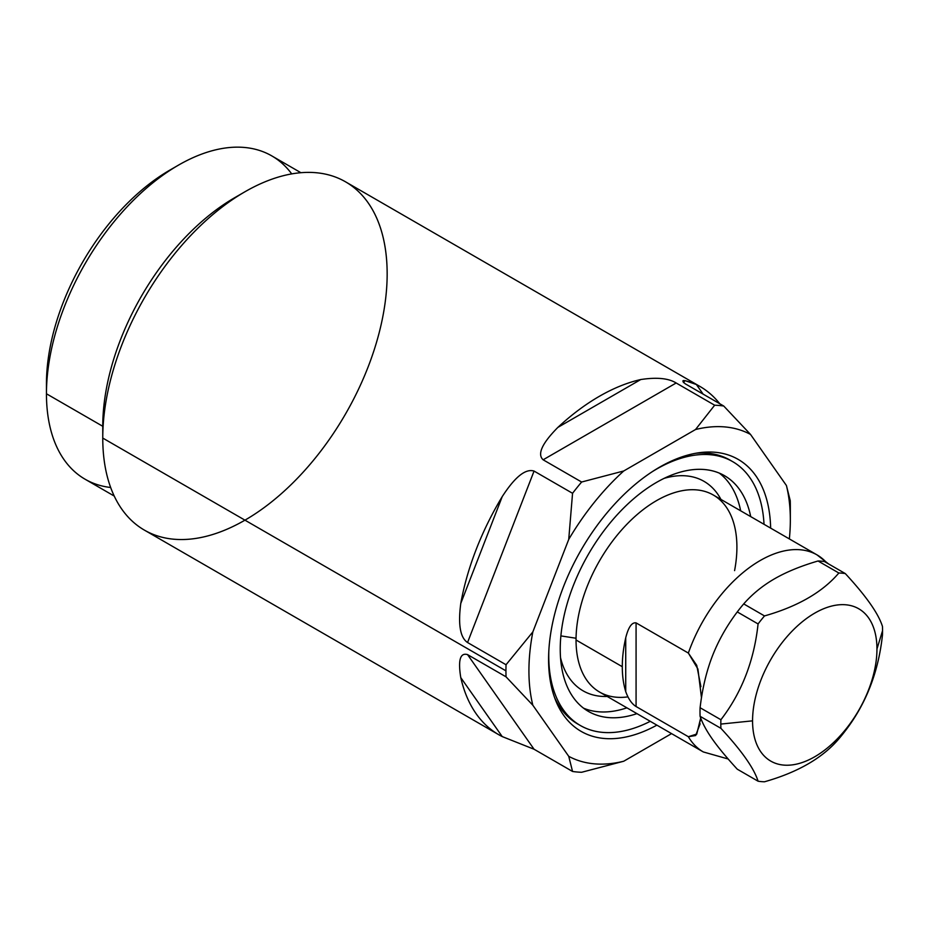 <?xml version="1.0" encoding="UTF-8"?>
<svg xmlns="http://www.w3.org/2000/svg" width="929" height="929" viewBox="0 0 929 929"><rect width="100%" height="100%" fill="white"/><g stroke="black" fill="none" stroke-linecap="round" stroke-linejoin="round"><path stroke-width="1.39" d="M114.221 496.051L85.108 479.236A186.683 107.776 -60 0 1 46.45 393.78L102.759 426.283A186.683 107.776 120 0 1 239.763 194.881A186.683 107.776 120 0 0 102.759 426.283L46.45 393.78L46.45 383.828A174.489 100.738 120 0 1 174.071 167.766A174.489 100.738 120 0 0 46.45 383.828L46.45 393.78A186.683 107.776 120 0 0 110.667 487.493A186.683 107.776 -60 0 1 46.45 393.78L46.45 383.828A174.489 100.738 -60 0 1 169.833 170.123L178.449 165.153A186.683 107.776 120 0 0 46.45 393.78A186.683 107.776 -60 0 1 127.935 205.913A186.683 107.776 -60 0 1 271.791 155.898L300.903 172.713M387.149 273.869A201.105 116.102 120 0 0 244.954 191.769L234.758 197.656A186.683 107.776 -60 0 0 102.759 426.283L102.759 438.07L102.759 426.283L46.45 393.78A186.683 107.776 -60 0 1 143.287 190.956A186.683 107.776 -60 0 1 291.718 173.897A186.683 107.776 120 0 0 178.449 165.153M244.954 191.769A201.105 116.102 120 0 0 102.759 438.07A201.105 116.102 120 0 0 244.954 520.159M790.335 519.915L790.335 506.642A201.105 116.102 120 0 1 790.242 512.738A201.105 116.102 120 0 0 790.335 506.642A201.105 116.102 -60 0 0 790.242 500.661L786.422 485.519L790.242 500.661A201.105 116.102 -60 0 1 790.335 506.642A201.105 116.102 120 0 0 790.242 500.661L786.422 485.519A184.848 106.719 120 0 1 789.36 538.925A184.848 106.719 120 0 0 790.335 519.915A184.848 106.719 120 0 0 786.422 485.519L750.527 434.435A184.848 106.719 120 0 0 695.531 429.523L714.656 405.218A201.105 116.102 -60 0 1 723.726 406.019L750.527 434.435A184.848 106.719 120 0 0 695.531 429.523L714.656 405.218L676.161 382.992C668.555 378.254 656.757 377.104 640.755 379.543A201.105 116.102 120 0 0 557.853 427.41C541.979 443.493 537.078 454.281 543.128 459.797L581.624 482.023A201.105 116.102 120 0 0 572.554 493.299L534.059 471.073C525.57 468.402 514.968 476.914 502.229 496.609A201.105 116.102 120 0 0 460.772 603.444C457.974 624.625 460.227 637.654 467.542 642.52L506.038 664.746A201.105 116.102 120 0 0 505.945 670.843L102.759 438.07A201.105 116.102 -60 0 1 190.538 235.687A201.105 116.102 -60 0 1 345.507 181.805L699.851 386.394A201.105 116.102 120 0 0 696.378 384.513C683.674 379.52 679.958 379.276 685.23 383.793L723.726 406.019A201.105 116.102 120 0 0 714.656 405.218L676.161 382.992C668.555 378.254 656.757 377.104 640.755 379.543A201.105 116.102 120 0 0 557.853 427.41L640.755 379.543L557.853 427.41C541.979 443.493 537.078 454.281 543.128 459.797L676.161 382.992C668.555 378.254 656.757 377.104 640.755 379.543L557.853 427.41C541.979 443.493 537.078 454.281 543.128 459.797L676.161 382.992L714.656 405.218L695.531 429.523L623.731 470.98L581.624 482.023L543.128 459.797L581.624 482.023L623.731 470.98A184.848 106.719 120 0 0 568.734 539.389L572.554 493.299A201.105 116.102 -60 0 1 581.624 482.023L623.731 470.98A184.848 106.719 120 0 0 568.734 539.389L532.84 631.917A184.848 106.719 120 0 0 532.84 705.239L506.038 676.823A201.105 116.102 -60 0 1 505.945 670.843A201.105 116.102 -60 0 1 506.038 664.746L532.84 631.917L506.038 664.746L467.542 642.52L534.059 471.073L572.554 493.299L568.734 539.389L532.84 631.917A184.848 106.719 120 0 0 532.84 705.239L568.734 756.322A184.848 106.719 120 0 0 623.731 761.234L581.624 772.278A201.105 116.102 -60 0 1 572.554 771.465L568.734 756.322A184.848 106.719 120 0 0 623.731 761.234L671.562 733.62M703.137 394.14L696.378 384.513A201.105 116.102 120 0 1 719.754 403.732A201.105 116.102 120 0 0 699.851 386.394M467.542 654.608L534.059 749.238L502.229 736.581L460.772 677.601A201.105 116.102 120 0 0 502.229 736.581L534.059 749.238L572.554 771.465A201.105 116.102 120 0 0 581.624 772.278L623.731 761.234L581.624 772.278A201.105 116.102 120 0 1 572.554 771.465L534.059 749.238L467.542 654.608C460.192 652.46 457.939 660.124 460.772 677.601A201.105 116.102 120 0 0 498.757 734.711A201.105 116.102 120 0 0 502.229 736.581L534.059 749.238L467.542 654.608L506.038 676.823L467.542 654.608C460.192 652.46 457.939 660.124 460.772 677.601L502.229 736.581L460.772 677.601C457.939 660.124 460.192 652.46 467.542 654.608L506.038 676.823L532.84 705.239L568.734 756.322L572.554 771.465L568.734 756.322A184.848 106.719 120 0 0 623.731 761.234M534.059 471.073L467.542 642.52C460.227 637.654 457.974 624.625 460.772 603.444L502.229 496.609A201.105 116.102 120 0 0 460.772 603.444C457.974 624.625 460.227 637.654 467.542 642.52L534.059 471.073C525.57 468.402 514.968 476.914 502.229 496.609L460.772 603.444L502.229 496.609C514.968 476.914 525.57 468.402 534.059 471.073L572.554 493.299L568.734 539.389A184.848 106.719 -60 0 1 623.731 470.98L695.531 429.523L623.731 470.98M656.884 725.143A157.036 90.67 -60 0 1 548.586 659.485A157.036 90.67 -60 0 1 658.255 467.961A157.036 90.67 -60 0 1 770.64 528.113A157.036 90.67 120 0 0 699.258 452.713A157.036 90.67 120 0 0 548.586 659.485A157.036 90.67 120 0 0 555.902 701.023A157.036 90.67 120 0 0 656.884 725.143A157.036 90.67 120 0 1 548.586 659.485A157.036 90.67 120 0 1 658.255 467.961A157.036 90.67 120 0 1 770.64 528.113M579.011 724.725A152.344 87.965 -60 0 1 554.625 697.702A152.344 87.965 -60 0 0 577.71 723.993A152.344 87.965 -60 0 0 579.011 724.725A152.344 87.965 -60 0 1 554.625 697.702M695.74 453.271A152.344 87.965 -60 0 1 731.344 460.889A152.344 87.965 -60 0 0 695.74 453.271A152.344 87.965 -60 0 1 730.055 460.122L732.644 461.62A152.344 87.965 120 0 0 652.46 471.56A152.344 87.965 -60 0 1 764.021 524.293A152.344 87.965 120 0 0 732.644 461.62M548.818 651.066A152.344 87.965 120 0 0 548.749 655.746A152.344 87.965 -60 0 1 548.818 651.066A152.344 87.965 120 0 0 548.749 655.746L548.749 655.746A152.344 87.965 120 0 0 580.3 725.491A152.344 87.965 120 0 0 650.265 721.322A152.344 87.965 -60 0 1 548.749 655.746A152.344 87.965 120 0 0 650.265 721.322M764.021 524.293A152.344 87.965 120 0 0 652.46 471.56M636.957 713.635A136.099 78.582 -60 0 1 560.233 649.116A136.099 78.582 -60 0 1 646.665 488.677A136.099 78.582 -60 0 1 750.702 516.605A136.099 78.582 120 0 0 724.515 475.683A136.099 78.582 120 0 0 619.643 512.146A136.099 78.582 120 0 0 560.233 649.116A136.099 78.582 120 0 0 588.417 711.417A136.099 78.582 120 0 0 636.957 713.635A136.099 78.582 120 0 1 560.233 649.116A136.099 78.582 120 0 1 646.665 488.677A136.099 78.582 120 0 1 750.702 516.605M626.901 707.828A136.099 78.582 -60 0 1 583.586 708.188A136.099 78.582 120 0 0 626.901 707.828A136.099 78.582 -60 0 1 583.586 708.188M719.301 473.105A136.099 78.582 -60 0 1 740.657 510.799A136.099 78.582 120 0 0 719.301 473.105A136.099 78.582 -60 0 1 740.657 510.799M664.107 478.365A120.933 69.826 -60 0 1 720.95 499.43A120.933 69.826 120 0 0 664.107 478.365A120.933 69.826 -60 0 1 720.95 499.43M607.194 696.46A120.933 69.826 -60 0 1 560.535 657.755A120.933 69.826 120 0 0 607.194 696.46A120.933 69.826 -60 0 1 560.535 657.755M560.884 635.9L576.05 638.246M700.977 716.816L696.773 734.038L688.354 736.72L636.075 706.528L636.075 622.883L688.354 653.064A113.756 65.68 -60 0 1 826.764 562.881A113.756 65.68 120 0 0 817.055 554.915A113.756 65.68 120 0 0 688.354 653.064L636.075 622.883C631.836 622.198 628.387 627.168 625.728 637.805A113.756 65.68 120 0 0 622.291 666.697L576.038 639.988A113.756 65.68 -60 0 0 627.865 696.878A113.756 65.68 -60 0 1 576.038 639.988A113.756 65.68 -60 0 1 656.466 500.673A113.756 65.68 -60 0 1 736.906 547.111M728.15 758.993L703.299 751.944A113.756 65.68 -60 0 1 688.354 736.72A113.756 65.68 120 0 0 703.299 751.944L599.6 692.07A113.756 65.68 -60 0 1 576.038 639.988A113.756 65.68 -60 0 1 625.693 525.512A113.756 65.68 -60 0 1 713.344 495.041L817.055 554.915L828.517 563.891M817.055 554.915A113.756 65.68 -60 0 0 688.354 653.064L697.923 669.031L701.476 697.772L697.923 669.031L688.354 653.064L696.738 665.361L700.907 686.647M734.584 570.627A113.756 65.68 -60 0 0 666.139 495.761A113.756 65.68 -60 0 0 576.038 639.988L622.291 666.697A113.756 65.68 120 0 0 625.728 691.606C628.387 698.968 631.836 703.938 636.075 706.528L688.354 736.72L695.67 735.524L700.118 723.784M576.038 639.988L622.291 666.697A113.756 65.68 -60 0 1 625.728 637.805L625.728 691.606A113.756 65.68 -60 0 1 622.291 666.697A113.756 65.68 -60 0 1 625.728 637.805L625.728 691.606C628.387 698.968 631.836 703.938 636.075 706.528L636.075 622.883C631.836 622.198 628.387 627.168 625.728 637.805C628.387 627.168 631.836 622.198 636.075 622.883L688.354 653.064M700.094 707.724L720.904 719.731C741.725 692.674 754.116 660.74 758.076 623.94L737.266 611.921C726.641 626.041 718.326 640.789 712.346 656.164C706.388 671.562 702.312 688.749 700.094 707.724C702.312 688.749 706.388 671.562 712.346 656.164C718.326 640.789 726.641 626.041 737.266 611.921L758.076 623.94C754.116 660.74 741.725 692.674 720.904 719.731L700.094 707.724L720.904 719.731C741.725 692.674 754.116 660.74 758.076 623.94A114.36 66.029 -60 0 1 764.509 615.927C797.721 606.486 822.502 592.179 838.852 573.007C822.502 592.179 797.721 606.486 764.509 615.927L743.711 603.908L764.509 615.927A114.36 66.029 120 0 0 758.076 623.94L737.266 611.921A114.36 66.029 -60 0 1 743.711 603.908C752.339 594.061 762.616 585.688 774.542 578.79C786.491 571.904 800.995 565.97 818.043 560.988L838.852 573.007A114.36 66.029 -60 0 1 845.297 573.576L824.487 561.569L845.297 573.576A114.36 66.029 120 0 0 838.852 573.007L818.043 560.988A114.36 66.029 -60 0 1 824.487 561.569A114.36 66.029 120 0 0 818.043 560.988C800.995 565.97 786.491 571.904 774.542 578.79C762.616 585.688 752.339 594.061 743.711 603.908A114.36 66.029 120 0 0 737.266 611.921C726.641 626.041 718.326 640.789 712.346 656.164C706.388 671.562 702.312 688.749 700.094 707.724A114.36 66.029 120 0 0 700.094 716.305C702.312 723.017 706.388 730.612 712.346 739.089C718.326 747.59 726.641 757.623 737.266 769.189L758.076 781.208A114.36 66.029 120 0 0 764.509 781.777C797.732 772.336 822.513 758.029 838.852 738.857A114.36 66.029 120 0 0 845.297 730.844C866.118 703.776 878.509 671.841 882.469 635.041A114.36 66.029 120 0 0 882.55 630.698A114.36 66.029 120 0 0 882.469 626.46A114.36 66.029 -60 0 1 882.55 630.698L876.953 649.034A87.953 50.781 120 0 0 814.756 613.128A87.953 50.781 120 0 0 752.56 720.846L720.811 724.074A114.36 66.029 120 0 0 720.904 728.324L700.094 716.305C702.312 723.017 706.388 730.612 712.346 739.089C706.388 730.612 702.312 723.017 700.094 716.305A114.36 66.029 -60 0 1 700.094 707.724A114.36 66.029 120 0 0 700.094 716.305L720.904 728.324A114.36 66.029 -60 0 1 720.811 724.074A114.36 66.029 -60 0 1 720.904 719.731A114.36 66.029 120 0 0 720.811 724.074L752.56 720.846A87.953 50.781 120 0 0 814.756 756.752A87.953 50.781 120 0 0 876.953 649.034L882.55 630.698A114.36 66.029 -60 0 1 882.469 635.041C878.509 671.841 866.118 703.776 845.297 730.844A114.36 66.029 -60 0 1 838.852 738.857C822.513 758.029 797.732 772.336 764.509 781.777A114.36 66.029 -60 0 1 758.076 781.208C754.116 768.446 741.725 750.818 720.904 728.324C741.725 750.818 754.116 768.446 758.076 781.208L737.266 769.189C726.641 757.623 718.326 747.59 712.346 739.089C718.326 747.59 726.641 757.623 737.266 769.189L758.076 781.208A114.36 66.029 120 0 0 764.509 781.777C797.732 772.336 822.513 758.029 838.852 738.857A114.36 66.029 120 0 0 845.297 730.844C866.118 703.776 878.509 671.841 882.469 635.041A114.36 66.029 120 0 0 882.55 630.698L876.953 649.034A87.953 50.781 120 0 0 814.756 613.128A87.953 50.781 120 0 0 752.56 720.846A87.953 50.781 120 0 0 814.756 756.752A87.953 50.781 120 0 0 876.953 649.034M845.297 573.576C866.118 596.07 878.509 613.697 882.469 626.46C878.509 613.697 866.118 596.07 845.297 573.576L824.487 561.569A114.36 66.029 -60 0 0 818.043 560.988C800.995 565.97 786.491 571.904 774.542 578.79C762.616 585.688 752.339 594.061 743.711 603.908L764.509 615.927C797.721 606.486 822.502 592.179 838.852 573.007A114.36 66.029 -60 0 1 845.297 573.576C866.118 596.07 878.509 613.697 882.469 626.46A114.36 66.029 -60 0 1 882.55 630.698M786.422 485.519L750.527 434.435L723.726 406.019L685.23 383.793L723.726 406.019L750.527 434.435L786.422 485.519A184.848 106.719 120 0 1 789.36 538.925M685.23 383.793C679.958 379.276 683.674 379.52 696.378 384.513L685.01 380.623L683.419 382.562M498.757 734.711L144.401 530.122A201.105 116.102 -60 0 1 102.759 438.07L505.945 670.843A201.105 116.102 120 0 0 506.038 676.823L532.84 705.239L568.734 756.322M102.759 426.283L102.759 438.07L505.945 670.843A201.105 116.102 120 0 0 506.038 676.823M467.542 642.52L506.038 664.746L532.84 631.917L568.734 539.389M676.161 382.992L543.128 459.797M700.838 718.372L696.553 734.374L688.354 736.72L636.075 706.528C631.836 703.938 628.387 698.968 625.728 691.606L625.728 637.805M636.075 706.528L636.075 622.883M818.043 560.988L838.852 573.007M700.094 716.305L720.904 728.324C741.725 750.818 754.116 768.446 758.076 781.208M720.904 719.731A114.36 66.029 -60 0 0 720.811 724.074L752.56 720.846A87.953 50.781 -60 0 1 845.854 604.791A87.953 50.781 -60 0 1 845.854 729.184A87.953 50.781 -60 0 1 752.56 720.846M102.759 438.07A201.105 116.102 -60 0 1 316.057 172.713A201.105 116.102 -60 0 1 316.057 457.114A201.105 116.102 -60 0 1 102.759 438.07M534.059 749.238L572.554 771.465M640.755 379.543A201.105 116.102 120 0 0 557.853 427.41M502.229 496.609A201.105 116.102 120 0 0 460.772 603.444M719.754 403.732A201.105 116.102 120 0 0 696.378 384.513M572.554 493.299A201.105 116.102 -60 0 1 581.624 482.023M714.656 405.218A201.105 116.102 -60 0 1 723.726 406.019M505.945 670.843A201.105 116.102 -60 0 1 506.038 664.746M532.84 631.917A184.848 106.719 120 0 0 532.84 705.239M695.531 429.523A184.848 106.719 -60 0 1 750.527 434.435M625.728 691.606A113.756 65.68 -60 0 1 622.291 666.697M737.266 611.921A114.36 66.029 -60 0 1 743.711 603.908M758.076 623.94A114.36 66.029 -60 0 1 764.509 615.927M720.811 724.074A114.36 66.029 120 0 0 720.904 728.324M460.772 677.601A201.105 116.102 120 0 0 502.229 736.581M580.3 725.491L577.71 723.993"/></g></svg>
